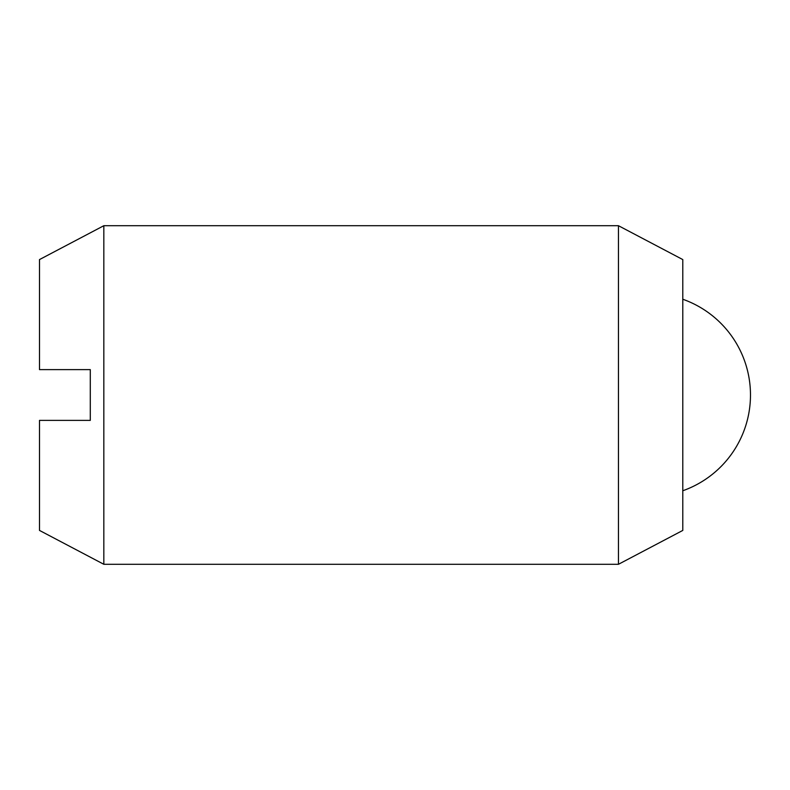 <?xml version="1.0" encoding="UTF-8"?>
<svg xmlns="http://www.w3.org/2000/svg" width="790" height="790" viewBox="0 0 790 790"><rect width="100%" height="100%" fill="white"/><g stroke="black" fill="none" stroke-linecap="round" stroke-linejoin="round"><path stroke-width="1.19" d="M103.826 225.713L103.826 564.287L39.5 530.426L39.5 420.389L90.287 420.389L90.287 369.611L39.5 369.611L39.5 259.574L103.826 225.713L618.461 225.713L618.461 564.287L682.787 530.426L682.787 259.574L618.461 225.713M103.826 564.287L618.461 564.287M682.787 490.758A101.574 101.574 0 0 0 682.787 299.242"/></g></svg>
